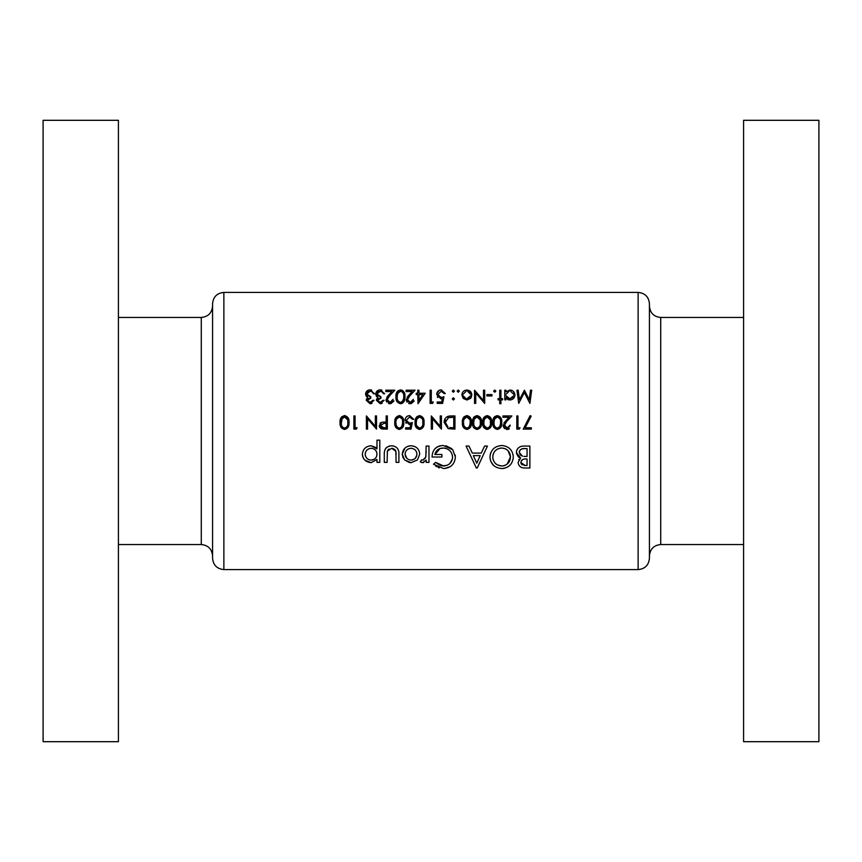<?xml version="1.0" encoding="UTF-8"?>
<svg xmlns="http://www.w3.org/2000/svg" width="862" height="862" viewBox="0 0 862 862"><rect width="100%" height="100%" fill="white"/><g stroke="black" fill="none" stroke-linecap="round" stroke-linejoin="round"><path stroke-width="1.29" d="M212.569 306.161L212.569 555.839C211.901 548.986 208.13 545.215 201.277 544.547L201.277 317.453C208.13 316.785 211.901 313.014 212.569 306.161M212.569 558.296L212.569 303.704C213.237 296.851 217.008 293.08 223.872 292.412L223.872 569.588C217.008 568.92 213.237 565.149 212.569 558.296M118.417 120.303L118.417 741.697L43.1 741.697L43.1 120.303L118.417 120.303M649.431 431L649.431 558.296C648.763 565.16 644.991 568.92 638.128 569.588L638.128 292.412C644.991 293.08 648.763 296.84 649.431 303.704L649.431 555.839C650.099 548.975 653.87 545.215 660.723 544.547L743.583 544.547M743.583 431L743.583 741.697L818.9 741.697L818.9 120.303L743.583 120.303L743.583 431M411.12 462.646L417.434 459.942L419.708 454.166C419.223 448.994 416.368 446.204 411.12 445.783C405.83 446.117 402.877 448.919 402.274 454.166L404.634 459.963L411.12 462.646L409.321 462.495L404.634 459.963L402.888 457.291L402.274 454.166L404.924 448.121M379.797 462.366L379.797 440.159L376.985 440.159L376.985 448.908L371.134 445.783C365.844 446.204 362.924 449.037 362.374 454.263C362.956 459.424 365.897 462.226 371.199 462.646L376.985 459.457L376.985 462.366L379.797 462.366M428.974 462.366L428.974 446.063L426.162 446.063L425.817 456.935L422.962 460.114L421.593 459.845L420.268 461.881L422.628 462.646L426.162 460.049L426.162 462.366L428.974 462.366M476.33 467.991L477.214 467.991L487.439 446.063L484.584 446.063L481.255 453.089L472.29 453.089L468.96 446.063L466.073 446.063L476.33 467.991M529.871 467.991L529.871 446.063L523.794 446.063C519.441 446.139 516.963 448.283 516.381 452.475L520.583 458.045L518.073 462.474C518.698 466.385 521.154 468.217 525.421 467.991L529.871 467.991M501.899 468.551C508.946 467.797 512.739 463.928 513.289 456.925C512.664 449.953 508.817 446.139 501.738 445.503C494.562 446.107 490.64 449.953 489.961 457.032C490.618 464.144 494.605 467.991 501.899 468.551M433.478 464.219L443.628 468.551C450.837 467.98 454.759 464.144 455.395 457.032L452.701 449.641L443.23 445.503C436.064 445.977 432.347 449.824 432.067 457.022L441.904 457.022L441.904 454.5L434.879 454.5C435.946 450.363 438.683 448.208 443.068 448.035C448.79 448.455 451.968 451.483 452.582 457.119C452.108 462.474 449.145 465.437 443.682 466.019L435.601 462.366L433.478 464.219M398.901 462.366L398.901 454.565C399.257 449.242 396.865 446.322 391.725 445.783C386.521 446.214 384.043 449.091 384.29 454.414L384.29 462.366L387.103 462.366L387.394 451.052L391.704 448.315L395.83 451.203L396.1 462.366L398.901 462.366M356.329 429.114L357.105 427.767L355.079 427.767L355.079 415.937L353.894 415.937L353.894 429.114L356.329 429.114M531.671 390.206L530.475 390.206L529.214 399.709L524.441 390.206L519.42 399.688L518.159 390.206L516.963 390.206L518.719 403.384L524.322 392.566L529.925 403.384L531.671 390.206M403.75 422.52C404.138 418.792 402.662 416.486 399.343 415.603C395.97 416.465 394.451 418.77 394.785 422.52C394.451 426.27 395.97 428.576 399.343 429.459C402.673 428.565 404.138 426.248 403.75 422.52M424.029 422.52C424.416 418.792 422.94 416.486 419.622 415.603C416.249 416.465 414.73 418.77 415.064 422.52C414.73 426.27 416.249 428.576 419.622 429.459C422.951 428.565 424.416 426.248 424.029 422.52M500.908 403.718L500.908 399.839L502.6 399.839L502.6 398.653L500.908 398.653L500.908 390.206L499.734 390.206L499.734 398.653L498.042 398.653L498.042 399.839L499.734 399.839L499.734 403.718L500.908 403.718M491.954 395.949L491.954 394.591L486.89 394.591L486.89 395.949L491.954 395.949M466.859 400L470.523 398.406L471.848 394.99C471.611 391.984 469.952 390.324 466.859 390.033C463.778 390.324 462.118 391.973 461.881 394.99L463.196 398.416L466.859 400L463.196 398.416M453.347 397.802L452.248 398.901L453.347 400L454.446 398.901L453.347 397.802L452.248 398.901L453.347 400L452.248 398.901L453.347 397.802L454.446 398.901M531.326 429.114L531.326 427.767L525.217 427.767L531.164 416.163L530.152 415.603L523.223 429.114L531.326 429.114M510.207 425.063L507.147 428.102L504.292 425.429L506.781 421.389L511.899 415.937L502.945 415.937L502.945 417.283L509.076 417.283L505.778 420.807L503.106 425.537L507.093 429.459L510.067 425.871M491.62 422.52C492.008 418.792 490.543 416.486 487.213 415.603C483.841 416.465 482.332 418.77 482.666 422.52C482.321 426.27 483.841 428.576 487.213 429.459C490.543 428.565 492.008 426.248 491.62 422.52M471.342 422.52C471.729 418.792 470.264 416.486 466.935 415.603C463.562 416.465 462.054 418.77 462.388 422.52C462.043 426.27 463.562 428.576 466.935 429.459C470.264 428.565 471.729 426.248 471.342 422.52M441.43 415.937L440.245 415.937L440.245 426.291L431.291 415.937L431.291 429.114L432.476 429.114L432.476 418.738L441.43 429.114L441.43 415.937M437.206 403.384L442.615 403.384L443.962 396.789L441.064 397.468L437.885 394.559L441.225 391.219L444.135 393.578L445.32 393.578L441.29 389.861C438.402 390.109 436.872 391.66 436.7 394.505L440.848 398.815L442.4 398.567L441.689 402.026L437.206 402.026L437.206 403.384M418.016 403.718L425.203 393.244L418.954 393.244L418.954 390.206L417.768 390.206L417.768 393.244L416.249 393.244L416.249 394.591L417.768 394.591L418.016 403.718M404.924 396.789C405.345 393.104 403.879 390.798 400.518 389.861C397.123 390.777 395.604 393.083 395.97 396.789C395.604 400.485 397.123 402.802 400.518 403.718C403.879 402.78 405.345 400.474 404.924 396.789M382.954 400.345L380.207 402.371L377.556 400.302L380.929 398.147L380.929 396.789L376.877 393.999L380.228 391.219L382.437 391.93L383.461 393.751L384.646 393.751L380.25 389.861C377.502 390.055 375.972 391.467 375.692 394.117L376.478 396.455L377.912 397.587L376.371 400.291L380.217 403.718L384.14 400.345L382.954 400.345L381.941 401.811M372.815 400.345L370.067 402.371L367.417 400.302L370.789 398.147L370.789 396.789L366.738 393.999L370.089 391.219L372.298 391.93L373.321 393.751L374.507 393.751L370.11 389.861C367.363 390.055 365.833 391.467 365.553 394.117L366.339 396.455L367.772 397.587L366.231 400.291L370.078 403.718L374 400.345L372.815 400.345L371.802 401.811M393.094 399.322L390.044 402.371L387.189 399.699L389.678 395.658L394.785 390.206L385.831 390.206L385.831 391.553L391.962 391.553L388.665 395.076L386.004 399.806L389.98 403.718L392.964 400.13M413.372 399.322L410.323 402.371L407.467 399.699L409.956 395.658L415.064 390.206L406.11 390.206L406.11 391.553L412.241 391.553L408.944 395.076L406.282 399.806L410.258 403.718L413.243 400.13M432.541 403.384L433.317 402.026L431.291 402.026L431.291 390.206L430.106 390.206L430.106 403.384L432.541 403.384M453.347 392.232L454.446 391.132L453.347 390.033L452.248 391.132L453.347 392.232L452.248 391.132L453.347 390.033L454.446 391.132L453.347 392.232L452.248 391.132L453.347 390.033M454.953 415.937L450.858 415.937C446.613 415.98 444.372 418.124 444.135 422.358L448.1 428.64L454.953 429.114L454.953 415.937M481.481 422.52C481.869 418.792 480.403 416.486 477.074 415.603C473.701 416.465 472.193 418.77 472.527 422.52C472.182 426.27 473.701 428.576 477.074 429.459C480.403 428.565 481.869 426.248 481.481 422.52M501.759 422.52C502.147 418.792 500.682 416.486 497.352 415.603C493.98 416.465 492.471 418.77 492.805 422.52C492.461 426.27 493.98 428.576 497.352 429.459C500.682 428.565 502.147 426.248 501.759 422.52M519.236 429.114L520.012 427.767L517.976 427.767L517.976 415.937L516.801 415.937L516.801 429.114L519.236 429.114M458.239 392.232L459.338 391.132L458.239 390.033L457.14 391.132L458.239 392.232L457.14 391.132L458.239 390.033L459.338 391.132L458.239 392.232L457.14 391.132L458.239 390.033M484.692 390.206L483.507 390.206L483.507 400.55L474.553 390.206L474.553 403.384L475.738 403.384L475.738 393.007L484.692 403.384L484.692 390.206M494.745 392.232L495.844 391.132L494.745 390.033L493.646 391.132L494.745 392.232L493.646 391.132L494.745 390.033L495.844 391.132L494.745 392.232M504.798 399.839L505.983 399.839L505.983 398.05L509.884 400C512.965 399.709 514.657 398.05 514.937 395.044C514.7 392.027 513.03 390.357 509.916 390.033L505.983 391.865L505.983 390.206L504.798 390.206L504.798 399.839M405.603 429.114L411.012 429.114L412.359 422.531L409.461 423.199L406.282 420.29L409.622 416.949L412.532 419.32L413.717 419.32L409.698 415.603C406.832 415.818 405.302 417.359 405.097 420.247L409.245 424.557L410.797 424.298L410.086 427.767L405.603 427.767L405.603 429.114M387.35 429.114L387.35 415.937L386.165 415.937L386.165 422.024L381.866 422.24L379.237 425.58L381.769 428.92L387.35 429.114M348.991 422.52C349.379 418.792 347.914 416.486 344.584 415.603C341.223 416.465 339.703 418.77 340.037 422.52C339.703 426.27 341.212 428.576 344.584 429.459C347.914 428.565 349.39 426.248 348.991 422.52M376.532 415.937L375.358 415.937L375.358 426.291L366.393 415.937L366.393 429.114L367.578 429.114L367.578 418.738L376.532 429.114L376.532 415.937M518.698 459.909L519.053 459.327M519.689 457.711L518.859 457.259M518.364 456.871L516.457 453.401M516.532 451.117L516.92 449.953M516.974 449.835L517.297 449.264M517.717 448.671L518.665 447.701M521.09 446.419L522.426 446.15M521.37 460.782L520.874 462.517C521.488 459.823 523.309 458.649 526.359 458.993L527.059 458.993L527.059 465.458L525.055 465.458L520.874 462.517L521.198 463.875M521.198 463.896L522.2 464.898M523.891 465.394L525.055 465.458M526.359 458.993L525.615 459.004M523.891 459.166L522.717 459.554M522.437 459.705L521.585 460.47M520.163 454.899L522.491 456.203L519.193 452.421C519.829 449.533 521.736 448.262 524.915 448.596L527.059 448.596L527.059 456.461L523.913 456.386M519.312 451.505L520.142 454.888M524.915 448.596L522.103 448.843M522.006 448.876L520.325 449.813M519.721 450.589L519.333 451.44M372.104 403.179L371.468 403.481M371.403 403.502L370.789 403.664M370.078 403.718L366.231 400.291M366.328 399.472L366.63 398.74M365.553 394.117L369.227 389.936M370.951 389.926L371.737 390.12M373.321 393.751L372.298 391.93L370.089 391.219L366.738 393.999L367.115 395.281M372.934 392.738L372.298 391.93M367.201 395.41L368.096 396.229M369.669 396.692L370.789 396.789M370.789 398.147L369.248 398.363M368.624 398.61L367.417 400.302L368.376 401.907M369.055 402.231L370.067 402.371M382.243 403.179L381.607 403.481M381.543 403.502L380.929 403.664M380.217 403.718L376.371 400.291M376.468 399.472L376.769 398.74M375.692 394.117L379.366 389.936M381.09 389.926L381.877 390.12M383.461 393.751L381.413 391.38M381.403 391.38L377.933 391.941M377.2 392.781L377.254 395.281M377.34 395.41L378.235 396.229M379.808 396.692L380.929 396.789M380.929 398.147L379.388 398.363M378.763 398.61L377.793 401.186M379.194 402.231L380.207 402.371M388.115 401.681L390.658 402.317M391.24 402.155L391.876 401.789M393.966 400.992L390.842 403.642M389.193 403.653L388.428 403.448M386.758 402.145L386.068 400.571M386.866 397.21L388.665 395.076M389.678 395.658L388.191 397.307M387.243 399.084L387.404 400.744M402.198 390.238L402.737 390.551M404.612 393.535L404.784 394.505M404.795 399.052L402.963 402.856M402.446 403.211L401.11 403.675M397.274 402.048L396.919 401.498M396.261 399.763L396.121 399.052M396.046 395.184L396.38 393.374M396.455 393.137L396.8 392.307M397.22 391.617L398.018 390.755M403.718 397.759L403.75 396.789C404.127 399.688 403.039 401.541 400.485 402.371L400.927 402.328M402.177 401.778L403.653 398.6M400.033 402.328L400.485 402.371C397.942 401.52 396.832 399.656 397.156 396.789L397.263 398.578M397.845 400.571L398.783 401.757M397.156 396.789L397.651 393.481L397.156 396.789M398.061 392.619L397.651 393.481L400.485 391.219L398.858 391.757M400.949 391.262L400.485 391.219C403.05 392.048 404.138 393.912 403.75 396.789L403.728 395.852M403.491 393.977L403.254 393.266M402.78 392.425L402.166 391.811M408.394 401.681L410.323 402.371L412.155 401.789M414.245 400.992L411.12 403.642M409.472 403.653L408.707 403.448M407.036 402.145L406.347 400.571M407.144 397.21L408.944 395.076M409.956 395.658L408.469 397.307M407.521 399.084L407.683 400.744M418.954 394.591L422.886 394.591L418.954 400.324L418.954 394.591M442.4 398.567L440.848 398.815M437.799 397.533L437.303 396.876M436.775 393.6L439.469 390.184M444.135 393.578L441.225 391.219L437.885 394.559L441.064 397.468L443.962 396.789M444.21 421.216L444.447 420.106M448.024 427.099L445.32 422.358L448.488 417.628L453.768 417.283L453.768 427.767L449.727 427.595M451.095 427.724L452.841 427.767M445.352 421.593L445.363 423.188M445.374 423.307L445.514 423.996M445.977 425.149L446.753 426.205M449.371 417.434L447.777 417.908M445.751 420.085L445.395 421.324M452.248 417.283L450.352 417.337M466.935 415.603L467.516 415.635M471.029 419.32L471.202 420.225M463.67 427.746L463.314 427.186M462.657 425.408L462.538 424.815M462.452 420.936L462.797 419.072M462.84 418.932L463.239 417.984M463.605 417.38L464.306 416.583M470.135 423.522L470.156 422.531C470.512 425.451 469.424 427.315 466.892 428.102L469.197 426.884M469.208 426.862L470.113 423.781M466.439 428.058L466.892 428.102C464.37 427.293 463.271 425.429 463.562 422.531L463.627 423.813M463.756 424.761L463.885 425.3M464.176 426.14L465.221 427.509M463.627 421.249L463.831 420.02M464.478 418.339L464.068 419.212L466.892 416.949L465.243 417.51M469.919 419.783L466.892 416.949C469.434 417.747 470.523 419.611 470.156 422.531L470.135 421.615M481.168 419.32L481.341 420.225M473.809 427.746L473.453 427.186M472.796 425.408L472.678 424.815M472.591 420.936L472.936 419.072M472.979 418.932L473.378 417.984M473.744 417.38L474.445 416.583M476.589 428.058L477.031 428.102C474.509 427.293 473.41 425.429 473.701 422.531L474.208 419.212L477.031 416.949C479.574 417.747 480.662 419.611 480.296 422.531C480.651 425.451 479.563 427.315 477.031 428.102C479.574 427.304 480.662 425.451 480.296 422.531L480.274 421.615M473.766 421.249L473.766 423.813M473.895 424.761L474.025 425.3M474.315 426.14L475.361 427.509M474.617 418.339L473.971 420.02M480.059 419.783L477.031 416.949L475.382 417.51M491.308 419.32L491.48 420.225M483.948 427.746L483.593 427.186M482.935 425.408L482.817 424.815M482.731 420.936L483.076 419.072M483.119 418.932L483.517 417.984M484.325 425.817L487.17 428.102C484.649 427.293 483.55 425.429 483.841 422.531L484.347 419.212L487.17 416.949C489.713 417.747 490.801 419.611 490.435 422.531C490.79 425.451 489.702 427.315 487.17 428.102C489.713 427.304 490.801 425.451 490.435 422.531L490.413 421.615M483.905 421.249L483.905 423.813M484.035 424.761L484.164 425.3M484.756 418.339L484.11 420.02M490.198 419.783L487.17 416.949L485.522 417.51M501.447 419.32L501.619 420.225M494.088 427.746L493.732 427.186M493.075 425.408L492.956 424.815M492.87 420.936L493.215 419.072M493.258 418.932L493.657 417.984M494.023 417.38L494.723 416.583M500.553 423.522L500.574 422.531C500.93 425.451 499.841 427.315 497.309 428.102L499.615 426.884M499.626 426.862L500.531 423.781M496.857 428.058L497.309 428.102C494.788 427.293 493.689 425.429 493.98 422.531L494.045 423.813M494.098 424.33L494.303 425.3M494.594 426.14L495.639 427.509M493.98 422.531L494.486 419.212L493.98 422.531M494.896 418.339L494.486 419.212L497.309 416.949L495.661 417.51M499.938 418.673L497.309 416.949C499.852 417.747 500.941 419.611 500.574 422.531L500.553 421.615M500.337 419.783L500.068 418.975M504.356 424.815L507.147 428.102L509.992 426.14M509.367 428.823L508.763 429.136M508.752 429.147L507.944 429.384M507.093 429.459L506.306 429.395M504.636 428.683L503.182 426.313M503.979 422.93L505.778 420.807M506.781 421.389L505.294 423.048M513.246 458.056L513.084 459.177M511.834 462.657L510.595 464.499M508.655 466.331L506.888 467.409M504.981 468.131L503.052 468.497M493.43 465.254L490.844 461.526M490.834 461.493L490.025 458.25M490.176 454.748L490.823 452.593M513.105 454.759L513.192 455.362M497.643 465.006L501.813 466.019C496.275 465.491 493.258 462.495 492.773 457.043L492.816 457.927M492.935 458.799L493.096 459.543M492.816 456.16L492.773 457.043C493.215 451.548 496.221 448.542 501.813 448.035L500.908 448.068M500.025 448.197L499.281 448.369M497.493 449.07L496.727 449.522M496.684 449.555L495.348 450.632M495.338 450.654L494.217 452.022M493.161 454.317L492.924 455.298M505.186 448.703L501.813 448.035C507.201 448.606 510.088 451.58 510.476 456.935L508.041 450.697M508.009 450.664L506.716 449.565M506.673 449.544L505.218 448.714M507.147 464.112L510.476 456.935C510.132 462.334 507.244 465.361 501.813 466.019L502.697 465.965M503.483 465.846L505.52 465.146M476.772 463.196L473.324 455.621L480.188 455.621L476.772 463.196M439.232 467.861L438.09 467.43M436.646 466.687L435.633 466.03M435.601 462.366L439.329 464.941M439.577 465.06L441.441 465.728M442.529 465.943L447.184 465.286M449.975 463.411L452.421 458.832M452.55 457.991L452.399 455.308M450.535 451.44L448.962 449.942M446.031 448.455L444.889 448.186M443.984 448.068L440.234 448.445M440.073 448.499L434.879 454.5M435.008 448.682L436.732 447.227M436.743 447.227L438.769 446.225M438.823 446.204L441.01 445.665M445.902 445.729L451.785 448.671M455.255 455.136L455.33 455.696M450.223 466.698L444.792 468.497M423.802 462.485L423.242 462.603M421.992 462.582L421.399 462.42M421.593 459.845L422.962 460.114L425.44 458.002L426.033 455.621M426.162 452.873L426.162 451.623M376.985 459.457L376.64 460.265M371.199 462.646L365.035 460.243M365.014 460.222L363.915 458.972M363.893 458.95L363.064 457.539M363.053 457.506L362.536 455.923M362.525 455.879L362.406 455.082M364.303 448.94L364.982 448.208M369.442 445.923L370.315 445.816M371.134 445.783L376.188 447.615M370.057 460.006L371.231 460.114C367.578 459.802 365.563 457.841 365.176 454.242L365.305 455.405M367.902 459.166L368.947 459.694M365.305 453.089L365.176 454.242C365.553 450.654 367.557 448.682 371.199 448.315L370.024 448.423M368.904 448.768L367.266 449.77M366.953 450.05L366.21 450.955M372.352 448.423L371.199 448.315C374.798 448.639 376.726 450.6 376.985 454.177L376.899 453.035M376.597 451.925L375.379 450.029M375.347 449.996L374.464 449.285M376.608 456.418L376.985 454.177C376.759 457.754 374.841 459.737 371.231 460.114L374.41 459.177M374.507 459.112L375.39 458.358M396.1 454.802L396.024 452.485M395.981 452.033L395.83 451.203M395.583 450.578L395.249 449.996M395.249 449.986L393.04 448.477M392.803 448.423L391.704 448.315M389.085 448.983L388.051 449.878M387.674 450.438L387.221 451.979M384.344 452.873L384.463 451.72M385.292 449.08L385.885 448.208M385.95 448.132L386.747 447.346M388.956 446.16L390.098 445.902M392.544 445.816L393.352 445.913M407.812 446.322L409.439 445.902M411.12 445.783L414.439 446.365M419.072 450.934L419.665 453.358M419.708 454.166L417.434 459.942M410.517 460.092L411.131 460.114C407.457 459.758 405.442 457.776 405.086 454.155L406.864 458.358M405.205 453.003L405.086 454.155C405.442 450.546 407.457 448.606 411.131 448.315L409.956 448.412M408.814 448.725L408.179 449.016M407.758 449.253L406.498 450.341M412.262 448.412L411.131 448.315C414.687 448.649 416.605 450.589 416.896 454.155L416.788 453.024M415.861 450.772L415.258 450.018M415.161 449.921L414.385 449.274M416.799 455.298L416.896 454.155C416.637 457.711 414.719 459.694 411.131 460.114L414.363 459.09M414.406 459.058L415.128 458.444M415.268 458.304L416.788 455.362M470.436 391.499L471.018 392.232M471.514 396.843L471.094 397.662M466.105 398.75L463.12 395.723M463.875 397.35L464.855 398.244M463.131 394.246L466.094 391.283M467.613 391.283L470.598 394.246M470.383 393.535L469.068 391.876M470.598 395.723L466.859 398.815L469.574 397.662M493.646 391.132L494.745 390.033M510.94 390.13L511.856 390.4M511.888 390.411L512.75 390.895M513.44 391.456L514.937 395.044M508.731 399.882L507.664 399.515M506.425 396.832L509.862 398.815L506.048 395.744M506.048 394.257L509.108 391.283M510.638 391.294L513.677 394.29M513.687 395.766L509.862 398.815L512.933 397.371M416.346 427.746L416.001 427.186M415.333 425.408L415.225 424.815M415.139 420.936L415.484 419.072M415.527 418.932L415.926 417.984M416.292 417.38L416.992 416.583M416.734 425.817L419.578 428.102C417.057 427.293 415.947 425.429 416.249 422.531L416.745 419.212L419.578 416.949C422.121 417.747 423.21 419.611 422.843 422.531C423.199 425.451 422.111 427.315 419.578 428.102C422.121 427.304 423.21 425.451 422.843 422.531L422.822 421.615M416.314 421.249L416.303 423.813M416.432 424.761L416.561 425.3M417.165 418.339L416.508 420.02M422.197 418.673L419.578 416.949L417.919 417.51M422.595 419.783L422.337 418.975M410.797 424.298L409.245 424.557M406.239 423.307L405.711 422.628M405.291 418.846L405.786 417.693M405.84 417.607L407.36 416.163M412.532 419.32L409.622 416.949L406.282 420.29L406.81 422.024M408.405 423.08L410.215 423.145M410.958 422.994L412.359 422.531M399.343 415.603L399.925 415.635M396.067 427.746L395.723 427.186M395.055 425.408L394.947 424.815M402.532 423.522L402.565 422.531C402.92 425.451 401.832 427.315 399.3 428.102L399.742 428.069M400.97 427.52L401.606 426.884M401.617 426.862L402.522 423.781M398.847 428.058L399.3 428.102C396.779 427.293 395.669 425.429 395.97 422.531L396.024 423.813M396.154 424.761L396.283 425.3M396.585 426.14L397.619 427.509M396.035 421.249L396.229 420.02M396.886 418.339L396.466 419.212L399.3 416.949L397.641 417.51M401.918 418.673L399.3 416.949C401.843 417.747 402.931 419.611 402.565 422.531L402.543 421.615M402.317 419.783L402.058 418.975M384.764 429.114L381.769 428.92M381.219 428.737L380.433 428.252M379.679 427.369L379.334 426.474M379.937 423.404L380.929 422.585M380.595 424.74L380.422 425.58L383.859 423.339L386.165 423.371L386.165 427.767L383.762 427.767L380.422 425.58L380.724 426.658M380.821 426.798L382.566 427.703M382.631 427.714L383.762 427.767M344.584 415.603L345.177 415.635M348.679 419.32L348.851 420.225M341.32 427.746L340.964 427.186M340.307 425.408L340.199 424.815M340.102 420.936L340.447 419.072M340.49 418.932L340.899 417.984M341.255 417.38L341.966 416.583M344.1 428.058L344.541 428.102C342.031 427.293 340.921 425.429 341.223 422.531L341.718 419.212L344.541 416.949C347.084 417.747 348.173 419.611 347.806 422.531C348.173 425.451 347.084 427.315 344.541 428.102C347.084 427.304 348.173 425.451 347.806 422.531L347.785 421.615M342.128 418.339L341.277 423.813M341.33 424.33L341.535 425.3M341.837 426.14L342.871 427.509M347.569 419.783L344.541 416.949L342.893 417.51M649.431 306.161C650.099 313.025 653.87 316.785 660.723 317.453L660.723 544.547M201.277 317.453L118.417 317.453M223.872 569.588L638.128 569.588M223.872 292.412L638.128 292.412M660.723 317.453L743.583 317.453M201.277 544.547L118.417 544.547"/></g></svg>
